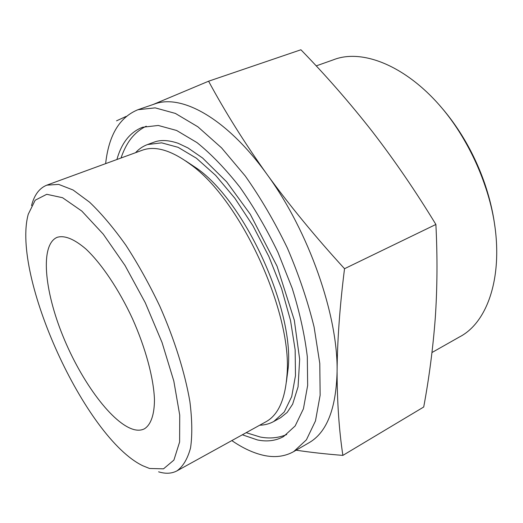 <?xml version="1.0" encoding="UTF-8"?>
<svg xmlns="http://www.w3.org/2000/svg" width="523" height="523" viewBox="0 0 523 523"><rect width="100%" height="100%" fill="white"/><g stroke="black" fill="none" stroke-linecap="round" stroke-linejoin="round"><path stroke-width="0.78" d="M342.872 455.389L423.715 407.005C429.108 378.037 432.959 348.423 435.267 318.167C437.32 288.068 437.529 256.832 435.888 224.459C415.785 191.411 394.59 160.437 372.304 131.528C349.73 102.724 325.934 75.475 300.915 49.77L208.592 81.209C225.099 111.83 244.568 142.884 267.011 174.368C289.814 205.735 315.65 237.181 344.533 268.704C339.793 306.275 337.315 340.604 337.087 371.69C337.172 402.579 339.1 430.481 342.872 455.389C325.659 454.042 310.087 452.303 296.155 450.192M105.639 163.64C108.738 135.254 119.499 117.283 137.928 109.719L154.52 104.025C181.566 93.741 226.805 118.29 267.011 174.368C308.871 231.369 338.152 315.657 337.087 371.69C336.093 408.966 326.685 432.678 308.884 442.824L293.697 451.611C284.669 456.644 274.477 457.854 263.128 455.245C253.008 452.879 242.574 447.995 231.826 440.595M116.537 120.833L126.226 116.374M153.134 104.502L208.592 81.209M149.552 468.477L142.89 465.797C85.308 438.307 11.225 275.699 28.268 214.208L35.191 200.204L46.743 194.301L62.564 197.714L81.83 211.083L103.24 234.141L125.049 265.527L145.283 302.758L162.045 342.493L173.819 381.077L179.729 415.125L179.611 441.994L173.904 460.096L163.509 468.837L149.552 468.477M31.524 205.617C34.302 194.916 39.408 188.097 46.835 185.155L58.654 184.39L73.089 190.006L89.616 202.218C101.462 213.554 113.543 227.884 125.866 245.202C138.026 263.952 149.336 284.283 159.796 306.19C174.512 339.492 184.972 372.892 189.895 401.651C192.163 419.773 192.392 435.175 190.562 447.858C187.652 458.723 183.135 466.385 176.996 470.844C171.727 473.655 165.595 473.982 158.606 471.824M134.444 429.697C112.72 424.343 81.444 381.823 62.897 335.982C44.2 290.193 39.99 244.555 57.19 237.311C64.604 235.115 74.148 238.991 85.831 248.935C101.475 263.599 118.832 289.311 132.456 318.644C145.649 348.174 153.664 378.142 154.462 399.565C154.422 414.798 150.833 424.768 144.44 428.808C141.543 430.279 138.209 430.573 134.444 429.697M439.948 105.783C449.054 116.054 457.344 127.527 464.81 140.21C473.132 154.429 479.924 169.334 485.194 184.939C489.861 198.897 493.084 212.684 494.856 226.296M316.199 65.891L333.184 59.883C369.218 45.377 427.494 76.351 463.862 139.406C472.563 154.272 479.669 169.864 485.181 186.188C508.892 255.002 494.026 319.305 459.429 336.975L431.985 352.522M137.928 109.719L155.161 107.862L175.375 113.419L197.851 126.782L221.575 147.885L245.313 176.068C260.748 197.988 274.771 221.981 287.375 248.059C298.783 274.686 307.687 301.013 314.101 327.038L319.788 363.452L320.141 395.198L315.48 420.923L306.406 439.823L293.697 451.611M116.923 159.508C121.545 142.871 130.109 132.116 142.609 127.246L158.266 125.461L176.63 130.475L197.014 142.609C211.338 154.174 225.655 169.066 239.965 187.273C253.903 207.101 266.567 228.799 277.955 252.354L292.2 288.291C299.712 312.381 304.746 335.178 307.308 356.673L307.655 385.444L303.432 408.79L295.168 425.938L283.544 436.581C275.824 440.811 267.129 441.935 257.453 439.948L242.345 434.79M135.542 152.696C138.961 148.95 142.962 146.231 147.545 144.538L161.627 142.844L178.134 147.329L196.432 158.234L215.685 175.414L234.892 198.289L252.969 225.805L268.848 256.499L281.59 288.624L290.494 320.324L295.149 349.828L295.482 375.632L291.703 396.591L284.257 411.993L273.738 421.505C269.45 423.852 264.769 425.088 259.702 425.212M185.672 160.934L197.308 168.668C245.3 202.479 294.161 309.721 288.18 368.12L286.382 381.973M46.835 185.155L142.204 150.258C155.128 145.486 171.217 150.206 190.464 164.418C241.057 200.008 293.24 314.545 286.898 376.076C284.996 399.925 278.001 415.164 265.913 421.786L176.996 470.844M344.533 268.704L435.888 224.459M464.81 140.21L463.862 139.406M485.194 184.939L485.181 186.188M147.545 144.538L155.011 141.818C161.352 139.706 169.112 140.216 178.291 143.341L187.992 147.957L202.604 158.018L226.681 181.854L250.321 214.325L277.053 266.207L294.312 320.207L299.659 359.236L298.064 386.824L292.638 404.181L287.16 412.431L280.688 417.655L273.738 421.505M246.17 432.678L260.192 437.012C269.541 438.836 278.393 438.006 286.735 434.521M146.257 126.187C141.132 128.678 136.66 132.084 132.835 136.411C128.083 141.72 124.147 148.918 121.022 158.011M197.308 168.668L190.464 164.418M288.18 368.12L286.898 376.076"/></g></svg>
